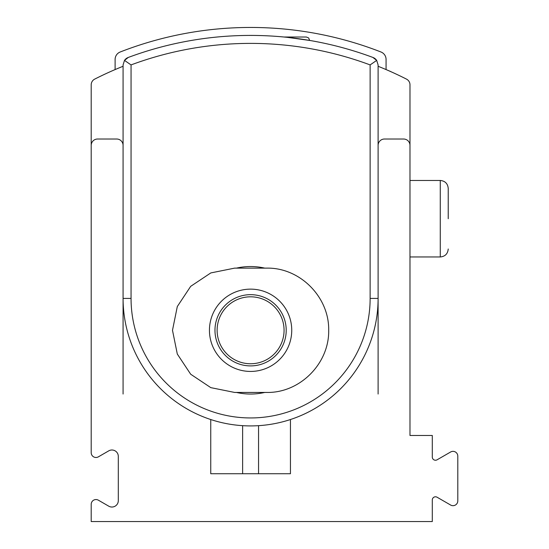 <?xml version="1.0" encoding="UTF-8"?>
<svg xmlns="http://www.w3.org/2000/svg" width="549" height="549" viewBox="0 0 549 549"><rect width="100%" height="100%" fill="white"/><g stroke="black" fill="none" stroke-linecap="round" stroke-linejoin="round"><path stroke-width="0.82" d="M287.292 37.346L310.363 40.551M128.274 57.446A7.967 7.967 0 0 0 124.493 60.39L128.274 57.446A350.653 350.653 0 0 1 372.915 57.446A7.967 7.967 0 0 1 376.689 60.39L370.129 64.912L376.689 60.39L372.915 57.446A350.653 350.653 0 0 0 128.274 57.446L124.493 60.39L123.079 64.912L123.079 394.038M115.112 69.572L115.112 59.422A7.967 7.967 0 0 1 120.183 52.004A358.621 358.621 0 0 1 380.999 52.004A7.967 7.967 0 0 1 386.071 59.422L386.071 69.572M123.079 64.912L124.493 60.39L131.053 64.912L131.053 179.406M376.689 60.39L378.103 64.912L378.103 298.409L378.103 145.396A6.375 6.375 0 0 1 384.478 139.021L403.604 139.021A6.375 6.375 0 0 1 409.979 145.396L409.979 435.481L432.296 435.481L432.296 457.056A3.191 3.191 0 0 0 437.073 459.815L450.626 451.992A4.783 4.783 0 0 1 457.797 456.137L457.797 500.894A4.783 4.783 0 0 1 450.626 505.039L437.073 497.216A3.191 3.191 0 0 0 432.296 499.974L432.296 521.55L91.203 521.55L91.203 504.332A4.783 4.783 0 0 1 98.374 500.187L108.736 506.171A6.375 6.375 0 0 0 118.303 500.647L118.303 456.384A6.375 6.375 0 0 0 108.736 450.859L98.374 456.843A4.783 4.783 0 0 1 91.203 452.699L91.203 145.396A6.375 6.375 0 0 1 97.578 139.021L116.704 139.021A6.375 6.375 0 0 1 123.079 145.396L123.079 298.409A127.512 127.512 0 0 0 210.747 419.532A127.512 127.512 0 0 0 378.103 298.409A127.512 127.512 0 0 1 290.442 419.532L290.442 473.732L210.747 473.732L242.624 473.732L242.624 425.667M236.427 268.125A63.753 63.753 0 0 1 264.755 268.125M264.755 392.446A63.753 63.753 0 0 1 236.427 392.446M234.656 392.446L210.802 387.642L190.695 374.233L177.306 354.043L172.489 330.285L177.306 306.534L190.688 286.338L210.809 272.928L234.656 268.125L266.533 268.125C299.967 267.377 329.276 297.03 328.693 330.244C329.338 363.465 299.987 393.201 266.533 392.446L234.656 392.446M217.123 330.285A33.468 33.468 0 0 1 267.329 301.298A33.468 33.468 0 0 1 267.329 359.272A33.468 33.468 0 0 1 217.123 330.285M303.192 37.016L283.984 37.016L306.376 37.016L308.648 37.963L309.567 40.201L308.339 40.201M258.558 425.667L258.558 473.732L290.442 473.732M378.103 394.038L378.103 298.409L370.129 298.409L370.129 64.912A342.679 342.679 0 0 0 131.053 64.912L131.053 298.409A119.538 119.538 0 0 0 250.591 417.947A119.538 119.538 0 0 0 370.129 298.409M115.51 69.4C108.565 72.365 108.565 72.365 115.51 69.4C108.565 72.365 108.565 72.365 115.51 69.4M91.203 394.038L91.203 84.8A6.375 6.375 0 0 1 94.696 79.118A344.278 344.278 0 0 1 123.079 66.278M378.103 66.278A344.278 344.278 0 0 1 406.493 79.118A6.375 6.375 0 0 1 409.979 84.8L409.979 394.038M385.673 69.4C392.617 72.365 392.617 72.365 385.673 69.4M390.881 71.624L388.678 70.684M210.747 419.532L210.747 473.732M448.231 218.715L448.231 188.431L448.231 218.715M131.053 226.14L131.053 298.409L123.079 298.409M214.975 330.285A35.616 35.616 0 0 1 268.399 299.438A35.616 35.616 0 0 1 268.399 361.132A35.616 35.616 0 0 1 214.975 330.285M209.444 330.285A41.148 41.148 0 0 1 271.165 294.648A41.148 41.148 0 0 1 271.165 365.922A41.148 41.148 0 0 1 209.444 330.285M448.231 248.999C447.758 253.837 445.102 256.493 440.264 256.966L440.264 180.463C445.102 180.937 447.758 183.592 448.231 188.431M440.264 180.463L409.979 180.463M440.264 256.966L409.979 256.966"/></g></svg>
